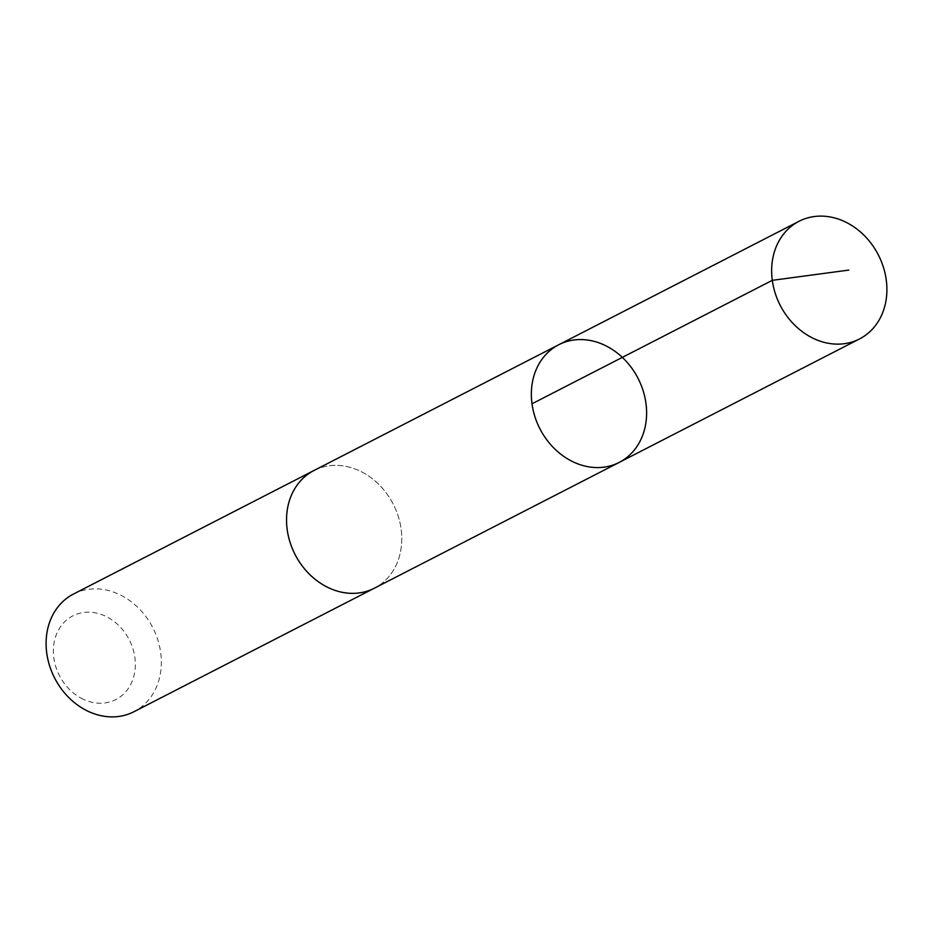 <?xml version="1.0" encoding="UTF-8"?>
<svg xmlns="http://www.w3.org/2000/svg" width="933" height="933" viewBox="0 0 933 933"><rect width="100%" height="100%" fill="white"/><g stroke="black" fill="none" stroke-linecap="round" stroke-linejoin="round"><path stroke-width="0.7" stroke-dasharray="4.67 3.5" d="M619.209 462.406A66.15 55.164 62.8 0 0 646.056 404.106A66.15 55.164 62.8 0 0 604.572 345.163A66.15 55.164 62.8 0 0 558.75 344.744M313.943 470.524A66.138 55.152 -117.2 0 1 359.753 470.943A66.138 55.152 -117.2 0 1 401.225 529.886A66.138 55.152 -117.2 0 1 374.39 588.187M314.794 470.08A66.15 55.164 -117.2 0 1 393.225 504.147A66.15 55.164 -117.2 0 1 375.253 587.743M73.497 594.041A66.15 55.164 -117.2 0 1 152.79 627.676A66.15 55.164 -117.2 0 1 133.955 711.716M83.259 699.249A47.058 39.233 -117.2 0 1 65.718 620.795A47.058 39.233 -117.2 0 1 134.072 653.053A47.058 39.233 -117.2 0 1 83.259 699.249"/><path stroke-width="1.4" d="M375.253 587.743A66.15 55.164 -117.2 0 1 374.39 588.187A66.138 55.152 -117.2 0 1 328.568 587.755A66.138 55.152 -117.2 0 1 287.096 528.824A66.138 55.152 -117.2 0 1 313.943 470.524L558.75 344.744A66.15 55.164 62.8 0 0 539.915 428.783A66.15 55.164 62.8 0 0 619.209 462.406A66.15 55.164 62.8 0 0 646.056 404.106A66.15 55.164 62.8 0 0 604.572 345.163A66.15 55.164 62.8 0 0 558.75 344.744A66.15 55.164 62.8 0 0 539.915 428.783A66.15 55.164 62.8 0 0 619.209 462.406L859.503 338.959A66.15 55.164 -117.2 0 1 813.681 338.539A66.15 55.164 -117.2 0 1 772.197 279.585A66.15 55.164 -117.2 0 1 799.045 221.284A66.15 55.164 -117.2 0 1 844.866 221.704A66.15 55.164 -117.2 0 1 886.35 280.658A66.15 55.164 -117.2 0 1 859.503 338.959M619.209 462.406L374.39 588.187A66.15 55.164 -117.2 0 1 328.568 587.767A66.15 55.164 -117.2 0 1 287.084 528.813A66.15 55.164 -117.2 0 1 313.931 470.512A66.15 55.164 -117.2 0 1 314.794 470.08M374.39 588.187L133.955 711.716A66.15 55.164 -117.2 0 1 88.134 711.296A66.15 55.164 -117.2 0 1 46.65 652.342A66.15 55.164 -117.2 0 1 73.497 594.041L313.931 470.512M848.785 270.092L772.302 280.332L532.008 403.791M558.75 344.744L799.045 221.284"/></g></svg>
